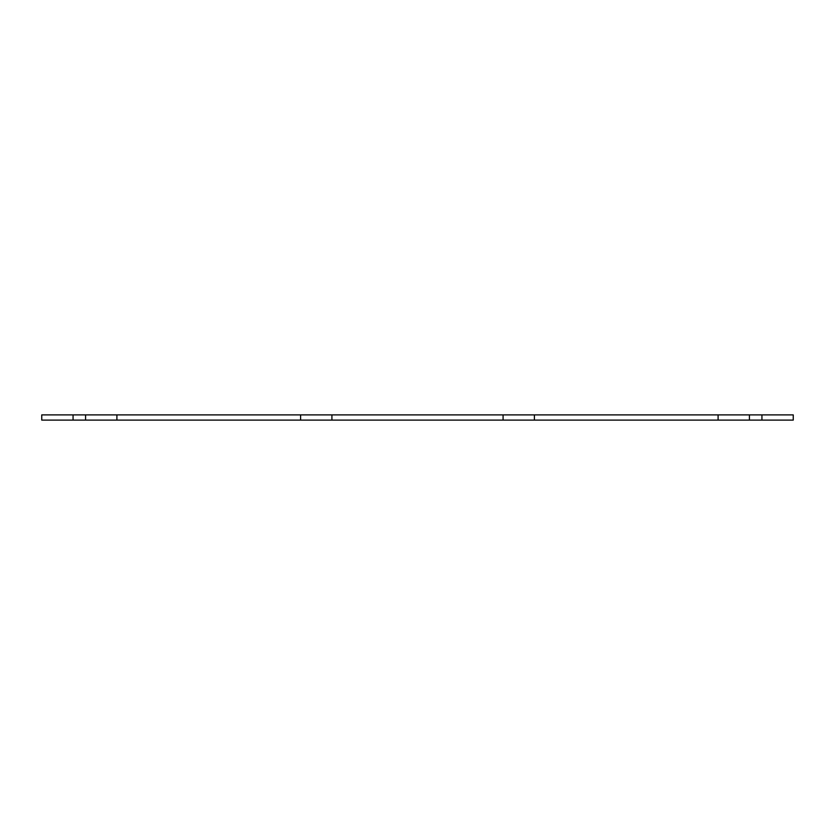 <?xml version="1.0" encoding="UTF-8"?>
<svg xmlns="http://www.w3.org/2000/svg" width="835" height="835" viewBox="0 0 835 835"><rect width="100%" height="100%" fill="white"/><g stroke="black" fill="none" stroke-linecap="round" stroke-linejoin="round"><path stroke-width="1.25" d="M761.938 420.109L761.938 414.891L793.25 414.891L793.25 420.109L534.4 420.109L534.4 414.891L300.6 414.891L300.6 420.109L331.912 420.109L331.912 414.891M534.4 420.109L331.912 420.109M300.6 414.891L116.9 414.891L116.9 420.109L300.6 420.109M116.9 414.891L41.75 414.891L41.75 420.109L73.062 420.109L73.062 414.891M116.9 420.109L73.062 420.109M761.938 414.891L534.4 414.891M718.1 420.109L718.1 414.891M503.087 420.109L503.087 414.891M85.587 420.109L85.587 414.891M749.413 420.109L749.413 414.891"/></g></svg>
